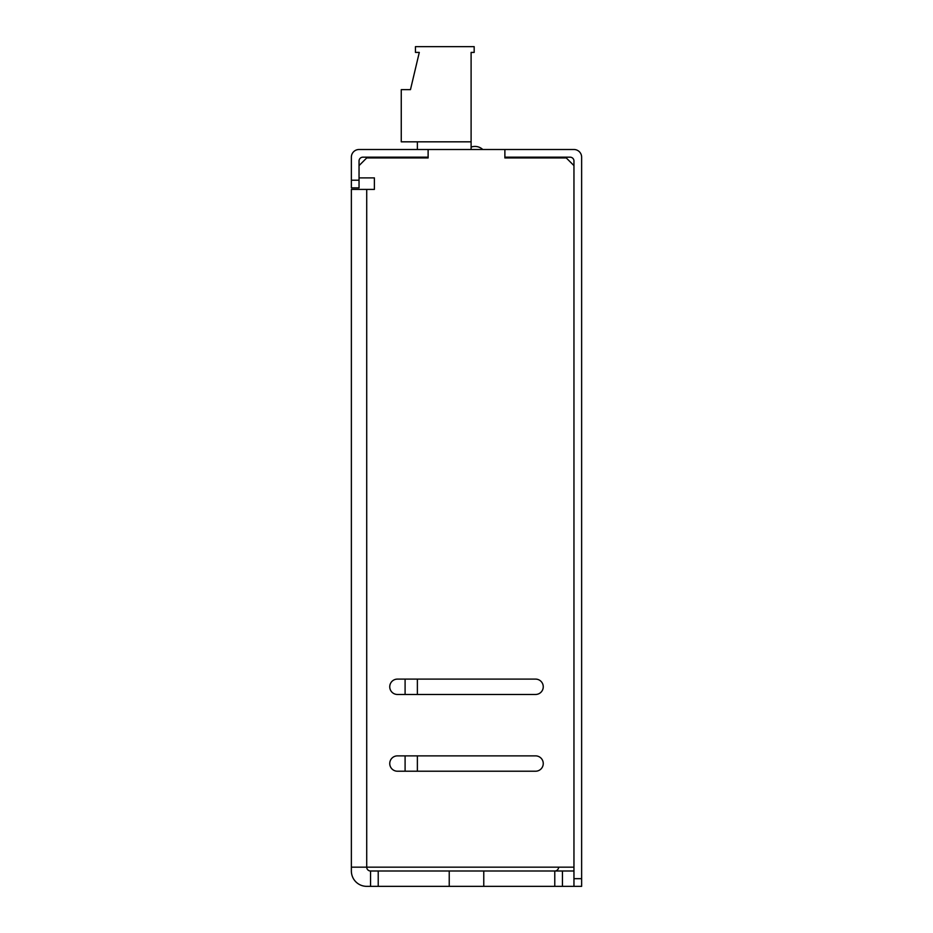 <?xml version="1.0" encoding="UTF-8"?>
<svg xmlns="http://www.w3.org/2000/svg" width="933" height="933" viewBox="0 0 933 933"><rect width="100%" height="100%" fill="white"/><g stroke="black" fill="none" stroke-linecap="round" stroke-linejoin="round"><path stroke-width="1.4" d="M405.097 679.107L405.097 694.467M405.097 755.87L405.097 771.218M417.378 679.107L417.378 694.467M417.378 755.87L417.378 771.218M417.378 149.502L417.378 141.828L471.107 141.828L471.107 149.502M417.378 157.945L417.378 157.176M397.423 679.107A7.674 7.674 0 0 0 389.749 686.781A7.674 7.674 0 0 0 397.423 694.467A7.674 7.674 0 0 1 389.749 686.781A7.674 7.674 0 0 1 397.423 679.107L535.577 679.107A7.674 7.674 0 0 1 543.251 686.781A7.674 7.674 0 0 1 535.577 694.467A7.674 7.674 0 0 0 543.251 686.781A7.674 7.674 0 0 0 535.577 679.107M397.423 755.87A7.674 7.674 0 0 0 389.749 763.544A7.674 7.674 0 0 0 397.423 771.218A7.674 7.674 0 0 1 389.749 763.544A7.674 7.674 0 0 1 397.423 755.87L535.577 755.87A7.674 7.674 0 0 1 543.251 763.544A7.674 7.674 0 0 1 535.577 771.218A7.674 7.674 0 0 0 543.251 763.544A7.674 7.674 0 0 0 535.577 755.87M483.772 871.002L573.958 871.002L573.958 886.35L483.772 886.35L483.772 871.002L370.553 871.002A3.837 3.837 0 0 1 366.716 867.165L573.958 867.165L573.958 165.619L566.284 157.945L504.881 157.945L504.881 149.502L428.119 149.502L428.119 157.945L366.716 157.945L359.042 165.619L359.042 177.9L374.39 177.9L374.39 189.411L370.553 189.411M483.772 886.35L366.716 886.35A15.348 15.348 0 0 1 351.368 871.002L351.368 189.411L374.39 189.411L374.39 177.9M554.773 886.35L554.773 871.002A3.837 3.837 0 0 0 558.61 867.165A3.837 3.837 0 0 1 554.773 871.002M370.553 886.35L370.553 871.002M378.227 871.002L378.227 886.35M562.447 871.002L562.447 886.35M351.368 867.165L366.716 867.165L366.716 189.411M397.423 694.467L535.577 694.467M449.228 871.002L449.228 886.35M397.423 771.218L535.577 771.218M428.119 157.176L428.119 149.502L359.042 149.502A7.674 7.674 0 0 0 351.368 157.176L351.368 187.883L359.042 187.883L359.042 161.012A3.837 3.837 0 0 1 362.879 157.176L428.119 157.176M581.632 878.676L573.958 878.676L573.958 161.012A3.837 3.837 0 0 0 570.121 157.176L504.881 157.176L504.881 149.502L573.958 149.502A7.674 7.674 0 0 1 581.632 157.176L581.632 886.35L573.958 886.35M351.368 180.209L359.042 180.209M471.107 141.828L471.107 52.411L474.174 52.411L474.174 46.65L415.453 46.65L415.453 52.411L419.29 52.411L410.473 89.638L401.26 89.638L401.26 141.828L417.378 141.828M415.453 52.411L415.453 46.65M401.26 89.638L401.26 141.828M471.107 52.411L474.174 52.411M419.29 52.411L410.473 89.638M482.769 149.502A11.511 11.511 0 0 0 471.107 147.087"/></g></svg>
